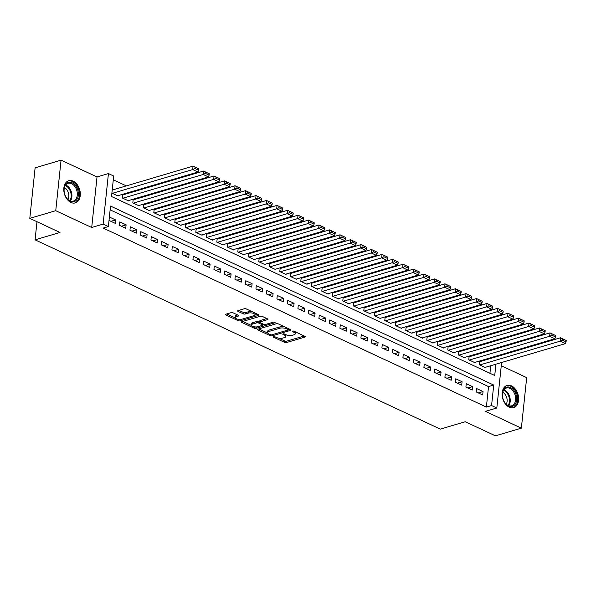 <?xml version="1.0" encoding="UTF-8"?>
<svg xmlns="http://www.w3.org/2000/svg" width="596" height="596" viewBox="0 0 596 596"><rect width="100%" height="100%" fill="white"/><g stroke="black" fill="none" stroke-linecap="round" stroke-linejoin="round"><path stroke-width="0.89" d="M273.564 336.68A1.021 0.387 -174 0 0 273.266 336.911A1.021 0.387 -174 0 0 273.571 337.224L284.515 342.342A1.453 0.551 -174 0 0 286.572 342.521L304.906 337.098A1.453 0.551 -174 0 0 305.323 336.77A1.453 0.551 -174 0 0 304.899 336.315L293.947 331.197A1.021 0.387 -174 0 0 292.509 331.071A1.021 0.387 -174 0 0 292.219 331.301A1.021 0.387 -174 0 0 292.517 331.622L293.94 332.285A4.656 1.758 -174 0 1 295.311 333.738A4.656 1.758 -174 0 1 293.977 334.788L292.45 335.243A4.656 1.758 -174 0 1 285.886 334.661L284.471 334.006A1.021 0.387 -174 0 0 283.04 333.879A1.021 0.387 -174 0 0 282.742 334.11A1.021 0.387 -174 0 0 283.048 334.423L284.463 335.086A4.656 1.758 -174 0 1 285.834 336.539A4.656 1.758 -174 0 1 284.501 337.589L282.973 338.044A4.656 1.758 -174 0 1 276.41 337.47L274.994 336.807A1.021 0.387 -174 0 0 273.564 336.68M70.931 202.454A11.57 7.912 73.5 0 0 75.334 202.893A11.57 7.912 73.5 0 0 80.244 192.62A11.57 7.912 73.5 0 0 73.174 181.147A11.57 7.912 73.5 0 0 68.771 180.707A11.57 7.912 73.5 0 0 63.861 190.981A11.57 7.912 73.5 0 0 70.931 202.454M509.252 407.172A11.57 7.912 73.5 0 0 513.655 407.619A11.57 7.912 73.5 0 0 518.557 397.338A11.57 7.912 73.5 0 0 511.487 385.865A11.57 7.912 73.5 0 0 507.092 385.426A11.57 7.912 73.5 0 0 502.182 395.699A11.57 7.912 73.5 0 0 509.252 407.172M233.118 312.855A1.453 0.551 -174 0 0 231.069 312.676L225.921 314.196A1.453 0.551 -174 0 0 225.504 314.524A1.453 0.551 -174 0 0 225.936 314.979L238.095 320.655A1.453 0.551 -174 0 0 240.143 320.842L258.485 315.411A1.453 0.551 -174 0 0 258.902 315.083A1.453 0.551 -174 0 0 258.47 314.628L246.312 308.952A1.453 0.551 -174 0 0 244.263 308.773L238.05 310.613A1.453 0.551 -174 0 0 237.633 310.941A1.453 0.551 -174 0 0 238.057 311.395L243.265 313.824A1.453 0.551 -174 0 0 245.314 314.003L248.398 313.094A3.896 1.475 -174 0 1 252.697 313.161A3.896 1.475 -174 0 1 255.021 314.785A3.896 1.475 -174 0 1 253.911 315.664L241.834 319.24A3.896 1.475 -174 0 1 237.536 319.165A3.896 1.475 -174 0 1 235.204 317.541A3.896 1.475 -174 0 1 236.321 316.662L238.333 316.066A1.453 0.551 -174 0 0 238.75 315.738A1.453 0.551 -174 0 0 238.318 315.284L233.118 312.855M29.8 218.374L35.112 167.834L61.06 160.16L55.748 210.693L29.8 218.374L59.98 232.47L35.075 239.838L440.317 429.113L465.23 421.745L495.41 435.84L521.366 428.166L485.405 411.367L496.826 407.992L491.573 405.541L486.381 407.075L103.183 228.097L108.375 226.562L103.123 224.111L108.435 173.578L113.687 176.029L111.534 196.516L494.732 375.495L495.917 364.186M55.748 210.693L91.709 227.493L103.123 224.111M257.971 329.163A1.453 0.551 -174 0 0 257.554 329.491A1.453 0.551 -174 0 0 257.986 329.946L270.144 335.63A1.453 0.551 -174 0 0 272.193 335.809L290.535 330.385A1.453 0.551 -174 0 0 290.952 330.05A1.453 0.551 -174 0 0 290.52 329.603L278.362 323.919A1.453 0.551 -174 0 0 276.313 323.74L257.971 329.163M254.12 328.143L241.961 322.466A1.453 0.551 -174 0 1 241.529 322.011A1.453 0.551 -174 0 1 241.946 321.684L260.288 316.252A1.453 0.551 -174 0 1 262.337 316.439L267.537 318.867A1.453 0.551 -174 0 1 267.969 319.322A1.453 0.551 -174 0 1 267.552 319.65L260.117 321.847A1.453 0.551 -174 0 0 259.7 322.175A1.453 0.551 -174 0 0 260.124 322.63L263.581 324.246A1.453 0.551 -174 0 0 265.63 324.425L273.37 322.131A1.021 0.387 -174 0 1 274.495 322.153A1.021 0.387 -174 0 1 275.106 322.578A1.021 0.387 -174 0 1 274.816 322.808L256.168 328.322A1.453 0.551 -174 0 1 254.12 328.143L254.261 326.779A1.453 0.551 -174 0 0 256.31 326.958L256.168 328.322M521.366 428.166L526.678 377.626L501.266 365.758M112.704 189.915L112.249 189.707M123.201 194.817L122.679 194.579L122.322 197.991L128.617 200.934L128.661 200.517M133.705 199.727L133.176 199.481L132.819 202.893L139.114 205.836L139.159 205.426M144.202 204.629L143.673 204.383L143.316 207.795L149.618 210.738L149.663 210.328M154.699 209.531L154.178 209.285L153.813 212.697L160.115 215.64L160.16 215.23M165.196 214.433L164.675 214.188L164.317 217.607L170.612 220.55L170.657 220.133M175.693 219.335L175.172 219.09L174.814 222.509L181.109 225.452L181.154 225.035M186.198 224.245L185.669 223.999L185.311 227.411L191.614 230.354L191.651 229.937M196.695 229.147L196.166 228.901L195.808 232.313L202.111 235.256L202.156 234.846M207.192 234.049L206.67 233.803L206.305 237.215L212.608 240.158L212.653 239.748M217.689 238.951L217.167 238.705L216.81 242.125L223.105 245.06L223.15 244.651M228.186 243.853L227.665 243.608L227.307 247.027L233.602 249.97L233.647 249.553M238.691 248.755L238.162 248.517L237.804 251.929L244.107 254.872L244.144 254.455M249.188 253.665L248.659 253.419L248.301 256.831L254.604 259.774L254.648 259.364M259.685 258.567L259.163 258.321L258.798 261.733L265.101 264.676L265.145 264.266M270.182 263.469L269.66 263.223L269.303 266.635L275.598 269.578L275.643 269.168M280.686 268.371L280.157 268.125L279.8 271.545L286.095 274.488L286.14 274.071M291.183 273.273L290.654 273.028L290.297 276.447L296.599 279.39L296.637 278.973M301.68 278.183L301.151 277.937L300.794 281.349L307.096 284.292L307.141 283.875M312.177 283.085L311.656 282.839L311.298 286.251L317.594 289.194L317.638 288.784M322.674 287.987L322.153 287.741L321.795 291.153L328.091 294.096L328.135 293.686M333.179 292.889L332.65 292.643L332.292 296.063L338.588 298.998L338.632 298.589M343.676 297.791L343.147 297.546L342.789 300.965L349.092 303.908L349.129 303.491M354.173 302.694L353.651 302.455L353.286 305.867L359.589 308.81L359.634 308.393M364.67 307.603L364.149 307.357L363.791 310.769L370.086 313.712L370.131 313.295M375.167 312.505L374.646 312.259L374.288 315.671L380.583 318.614L380.628 318.204M385.672 317.407L385.143 317.161L384.785 320.574L391.08 323.516L391.125 323.106M396.169 322.309L395.64 322.064L395.282 325.483L401.585 328.426L401.63 328.009M406.666 327.211L406.144 326.966L405.779 330.385L412.082 333.328L412.127 332.911M417.163 332.121L416.641 331.875L416.284 335.287L422.579 338.23L422.624 337.813M427.66 337.023L427.138 336.777L426.781 340.189L433.076 343.132L433.121 342.722M438.164 341.925L437.635 341.679L437.278 345.091L443.58 348.034L443.618 347.624M448.661 346.827L448.132 346.581L447.775 350.001L454.077 352.936L454.122 352.527M459.158 351.729L458.637 351.484L458.272 354.903L464.575 357.846L464.619 357.429M469.655 356.632L469.134 356.393L468.776 359.805L475.072 362.748L475.116 362.331M476.398 392.026L482.7 394.969L483.058 391.55L476.763 388.607L476.398 392.026M465.901 387.124L472.203 390.06L472.561 386.648L466.258 383.705L465.901 387.124M455.404 382.215L461.706 385.158L462.064 381.745L455.761 378.803L455.404 382.215M444.907 377.313L451.202 380.255L451.567 376.843L445.264 373.901L444.907 377.313M434.41 372.411L440.705 375.353L441.062 371.941L434.767 368.998L434.41 372.411M423.905 367.509L430.208 370.451L430.565 367.032L424.27 364.089L423.905 367.509M413.408 362.606L419.711 365.549L420.068 362.13L413.766 359.187L413.408 362.606M402.911 357.697L409.214 360.64L409.571 357.228L403.268 354.285L402.911 357.697M392.414 352.795L398.709 355.738L399.067 352.325L392.771 349.383L392.414 352.795M381.917 347.893L388.212 350.835L388.57 347.423L382.274 344.481L381.917 347.893M371.412 342.991L377.715 345.933L378.073 342.514L371.777 339.578L371.412 342.991M360.915 338.088L367.218 341.031L367.576 337.612L361.273 334.669L360.915 338.088M350.418 333.186L356.713 336.122L357.079 332.71L350.776 329.767L350.418 333.186M339.921 328.277L346.216 331.22L346.574 327.807L340.279 324.865L339.921 328.277M329.424 323.375L335.719 326.317L336.077 322.905L329.782 319.963L329.424 323.375M318.92 318.473L325.222 321.415L325.58 318.003L319.277 315.06L318.92 318.473M308.423 313.57L314.725 316.513L315.083 313.094L308.78 310.158L308.423 313.57M297.925 308.668L304.221 311.611L304.586 308.192L298.283 305.249L297.925 308.668M287.428 303.759L293.724 306.702L294.081 303.29L287.786 300.347L287.428 303.759M276.924 298.857L283.227 301.8L283.584 298.387L277.289 295.445L276.924 298.857M266.427 293.955L272.73 296.897L273.087 293.485L266.785 290.543L266.427 293.955M255.93 289.053L262.233 291.995L262.59 288.583L256.287 285.64L255.93 289.053M245.433 284.15L251.728 287.093L252.093 283.674L245.79 280.731L245.433 284.15M234.936 279.248L241.231 282.184L241.589 278.772L235.293 275.829L234.936 279.248M224.431 274.339L230.734 277.282L231.092 273.869L224.796 270.927L224.431 274.339M213.934 269.437L220.237 272.379L220.595 268.967L214.292 266.025L213.934 269.437M203.437 264.535L209.74 267.477L210.097 264.065L203.795 261.123L203.437 264.535M192.94 259.632L199.235 262.575L199.6 259.156L193.298 256.22L192.94 259.632M182.443 254.73L188.738 257.673L189.096 254.254L182.801 251.311L182.443 254.73M171.939 249.821L178.241 252.764L178.599 249.351L172.304 246.409L171.939 249.821M161.441 244.919L167.744 247.861L168.102 244.449L161.799 241.507L161.441 244.919M150.944 240.017L157.247 242.959L157.605 239.547L151.302 236.605L150.944 240.017M140.447 235.115L146.743 238.057L147.1 234.645L140.805 231.702L140.447 235.115M129.95 230.212L136.246 233.155L136.603 229.736L130.308 226.793L129.95 230.212M119.446 225.31L125.749 228.246L126.106 224.834L119.811 221.891L119.446 225.31M486.381 407.075L488.534 386.588L110.133 209.852M109.016 220.438L115.251 223.344L115.609 219.931L109.381 217.019M483.274 352.608L482.365 352.184M472.777 347.706L471.861 347.274M462.28 342.797L461.364 342.372M451.775 337.895L450.867 337.47M441.278 332.993L440.37 332.568M430.781 328.091L429.872 327.666M420.284 323.188L419.368 322.756M409.787 318.279L408.871 317.854M399.283 313.377L398.374 312.952M388.786 308.475L387.877 308.05M378.289 303.573L377.38 303.148M367.792 298.671L366.875 298.246M357.295 293.768L356.378 293.336M346.79 288.859L345.881 288.434M336.293 283.957L335.384 283.532M325.796 279.055L324.88 278.63M315.299 274.153L314.383 273.728M304.802 269.25L303.885 268.818M294.297 264.341L293.388 263.916M283.8 259.439L282.891 259.014M273.303 254.537L272.387 254.112M262.806 249.635L261.89 249.21M252.309 244.732L251.393 244.308M241.805 239.83L240.896 239.398M231.308 234.921L230.399 234.496M220.811 230.019L219.894 229.594M210.314 225.117L209.397 224.692M199.809 220.215L198.9 219.79M189.312 215.312L188.403 214.88M178.815 210.403L177.906 209.978M168.318 205.501L167.401 205.076M157.821 200.599L156.904 200.174M147.316 195.697L146.407 195.272M136.819 190.795L135.91 190.37M126.322 185.892L113.292 179.806M489.942 373.252L490.732 365.72M491.521 358.174L491.596 357.458M480.152 361.541L479.631 361.295L479.273 364.707L485.569 367.65L485.613 367.233M118.164 195.615L118.12 196.032L111.892 193.119M36.974 221.727L35.075 239.838M91.709 227.493L97.021 176.952L61.06 160.16M97.021 176.952L108.435 173.578M498.047 355.551L498.964 355.976M491.573 405.541L493.726 385.053L110.528 206.074L108.375 226.562M501.601 362.51L496.826 407.992M496.714 356.639L496.788 355.924M488.534 386.588L493.726 385.053M483.058 391.55L478.365 392.943M472.561 386.648L467.867 388.041M462.064 381.745L457.363 383.131M451.567 376.843L446.866 378.229M441.062 371.941L436.369 373.327M430.565 367.032L425.872 368.425M420.068 362.13L415.375 363.523M409.571 357.228L404.87 358.613M399.067 352.325L394.373 353.711M388.57 347.423L383.876 348.809M378.073 342.514L373.379 343.907M367.576 337.612L362.882 339.005M357.079 332.71L352.378 334.103M346.574 327.807L341.88 329.193M336.077 322.905L331.383 324.291M325.58 318.003L320.886 319.389M315.083 313.094L310.389 314.487M304.586 308.192L299.885 309.585M294.081 303.29L289.388 304.675M283.584 298.387L278.891 299.773M273.087 293.485L268.394 294.871M262.59 288.583L257.889 289.969M252.093 283.674L247.392 285.067M241.589 278.772L236.895 280.165M231.092 273.869L226.398 275.255M220.595 268.967L215.901 270.353M210.097 264.065L205.397 265.451M199.6 259.156L194.899 260.549M189.096 254.254L184.402 255.647M178.599 249.351L173.905 250.745M168.102 244.449L163.408 245.835M157.605 239.547L152.904 240.933M147.1 234.645L142.407 236.031M136.603 229.736L131.91 231.129M126.106 224.834L121.413 226.227M115.609 219.931L110.916 221.317M285.834 336.539L285.976 335.175A4.656 1.758 -174 0 0 285.827 334.639M295.311 333.738L295.452 332.367A4.656 1.758 -174 0 0 295.303 331.83M278.541 338.118L284.665 340.979A1.453 0.551 -174 0 0 286.713 341.158L304.191 335.988M288.27 329.73L289.82 329.268M258.828 328.91L267.716 333.06M270.435 334.676A1.021 0.387 -174 0 0 271.873 334.803L287.972 330.042A1.021 0.387 -174 0 0 288.263 329.811A1.021 0.387 -174 0 0 287.957 329.491L286.467 328.791A4.656 1.758 -174 0 0 279.911 328.217L268.908 331.473A4.656 1.758 -174 0 0 267.567 332.523A4.656 1.758 -174 0 0 268.945 333.976L270.435 334.676M284.486 326.779A4.656 1.758 -174 0 0 280.053 326.854L279.911 328.217M267.567 332.523L267.716 331.16A4.656 1.758 -174 0 1 269.049 330.11L280.053 326.854M251.393 325.438L242.803 321.43M266.837 318.54L260.258 320.484A1.453 0.551 -174 0 0 259.841 320.812L259.7 322.175M264.624 324.5L262.583 325.103A1.453 0.551 -174 0 0 262.151 324.664L258.701 323.054A1.453 0.551 -174 0 0 256.652 322.876L252.399 324.135A3.896 1.475 -174 0 0 251.281 325.014A3.896 1.475 -174 0 0 253.605 326.638A3.896 1.475 -174 0 0 257.912 326.705L262.166 325.446A1.453 0.551 -174 0 0 262.583 325.118L262.717 323.844M259.707 322.093L258.843 321.691A1.453 0.551 -174 0 0 256.794 321.505L252.54 322.764A3.896 1.475 -174 0 0 251.423 323.65L251.281 325.014M235.204 317.541L235.345 316.178A3.896 1.475 -174 0 1 236.463 315.299L237.618 314.956M255.021 314.785L255.17 313.421A3.896 1.475 -174 0 0 255.088 313.049M252.048 311.634A3.896 1.475 -174 0 0 248.539 311.723L248.398 313.094M238.907 310.352L243.406 312.46A1.453 0.551 -174 0 0 245.455 312.639L248.539 311.723M238.333 319.337A1.453 0.551 -174 0 0 240.285 319.471L240.322 319.463M254.835 315.172L257.77 314.301M226.785 313.943L235.286 317.914M479.795 364.953L560.136 341.188L565.388 343.639L485.047 367.404M562.386 340.13L560.136 341.188L560.493 337.776L566.2 340.48L562.527 338.766L562.386 340.13L566.058 341.851L566.2 340.48M479.586 361.705L560.493 337.776L562.527 338.766M565.388 343.639L566.058 341.851M510.511 387.549A10.013 6.847 -106.5 0 1 516.628 400.08A10.013 6.847 -106.5 0 1 508.574 405.988A10.013 6.847 -106.5 0 1 504.38 401.942A10.013 6.847 -106.5 0 1 502.398 395.23A10.013 6.847 -106.5 0 1 510.511 387.549M504.313 401.823A9.268 6.34 73.5 0 0 508.127 405.459A9.268 6.34 73.5 0 0 511.651 405.809A9.268 6.34 73.5 0 0 515.585 397.577A9.268 6.34 73.5 0 0 509.915 388.383A9.268 6.34 73.5 0 0 506.391 388.033A9.268 6.34 73.5 0 0 502.406 395.364M502.733 392.339A7.301 4.992 -106.5 0 1 506.235 404.185M512.798 407.791L512.776 407.798A11.495 7.86 73.5 0 0 512.798 407.791A11.495 7.86 73.5 0 0 517.678 397.584A11.495 7.86 73.5 0 0 510.653 386.178A11.495 7.86 73.5 0 0 506.28 385.746A11.495 7.86 73.5 0 0 506.25 385.754L506.25 385.754M77.845 190.303A10.013 6.847 -106.5 0 1 75.126 201.187A10.013 6.847 -106.5 0 1 66.067 197.224A10.013 6.847 -106.5 0 1 64.599 193.789A10.013 6.847 -106.5 0 1 64.077 190.511A10.013 6.847 -106.5 0 1 69.665 182.249A10.013 6.847 -106.5 0 1 77.845 190.303M66 197.105A9.268 6.34 73.5 0 0 73.338 201.09A9.268 6.34 73.5 0 0 76.832 190.586A9.268 6.34 73.5 0 0 68.078 183.315A9.268 6.34 73.5 0 0 64.085 190.645M64.42 187.621A7.301 4.992 -106.5 0 1 68.443 193.03A7.301 4.992 -106.5 0 1 67.922 199.466M74.485 203.072L74.455 203.08A11.495 7.86 73.5 0 0 74.485 203.072A11.495 7.86 73.5 0 0 78.828 190.049A11.495 7.86 73.5 0 0 67.959 181.028A11.495 7.86 73.5 0 0 67.937 181.035L67.937 181.035M469.298 360.051L549.639 336.286L554.891 338.737L474.55 362.502M551.881 335.228L549.639 336.286L549.996 332.866L555.703 335.578L552.03 333.864L551.881 335.228L555.561 336.941L555.703 335.578M469.089 356.803L549.996 332.866L552.03 333.864M554.891 338.737L555.561 336.941M458.801 355.149L539.142 331.383L544.386 333.834L464.046 357.6M541.384 330.326L539.142 331.383L539.499 327.964L545.206 330.676L541.526 328.955L541.384 330.326L545.057 332.039L545.206 330.676M458.592 351.901L539.499 327.964L541.526 328.955M544.386 333.834L545.057 332.039M448.304 350.239L528.645 326.474L533.889 328.925L453.549 352.698M530.887 325.423L528.645 326.474L529.002 323.062L534.701 325.774L531.029 324.053L530.887 325.423L534.56 327.137L534.701 325.774M448.095 346.999L529.002 323.062L531.029 324.053M533.889 328.925L534.56 327.137M437.799 345.337L518.14 321.572L523.392 324.023L443.052 347.788M520.39 320.514L518.14 321.572L518.505 318.16L524.204 320.864L520.532 319.151L520.39 320.514L524.063 322.235L524.204 320.864M437.591 342.089L518.505 318.16L520.532 319.151M523.392 324.023L524.063 322.235M427.302 340.435L507.643 316.67L512.895 319.121L432.554 342.886M509.885 315.612L507.643 316.67L508.001 313.258L513.707 315.962L510.034 314.248L509.885 315.612L513.566 317.333L513.707 315.962M427.094 337.187L508.001 313.258L510.034 314.248M512.895 319.121L513.566 317.333M416.805 335.533L497.146 311.768L502.398 314.219L422.057 337.984M499.388 310.71L497.146 311.768L497.504 308.348L503.21 311.06L499.537 309.346L499.388 310.71L503.061 312.423L503.21 311.06M416.597 332.285L497.504 308.348L499.537 309.346M502.398 314.219L503.061 312.423M406.308 330.631L486.649 306.865L491.894 309.317L411.553 333.082M488.891 305.808L486.649 306.865L487.007 303.446L492.713 306.158L489.033 304.444L488.891 305.808L492.564 307.521L492.713 306.158M406.1 327.383L487.007 303.446L489.033 304.444M491.894 309.317L492.564 307.521M395.811 325.729L476.152 301.956L481.397 304.414L401.056 328.18M478.394 300.905L476.152 301.956L476.509 298.544L482.209 301.256L478.536 299.535L478.394 300.905L482.067 302.619L482.209 301.256M395.602 322.481L476.509 298.544L478.536 299.535M481.397 304.414L482.067 302.619M385.307 320.819L465.647 297.054L470.9 299.505L390.559 323.27M467.897 296.003L465.647 297.054L466.012 293.642L471.712 296.354L468.039 294.633L467.897 296.003L471.57 297.717L471.712 296.354M385.098 317.579L466.012 293.642L468.039 294.633M470.9 299.505L471.57 297.717M374.81 315.917L455.15 292.152L460.403 294.603L380.062 318.368M457.393 291.094L455.15 292.152L455.508 288.74L461.215 291.444L457.542 289.731L457.393 291.094L461.073 292.815L461.215 291.444M374.601 312.669L455.508 288.74L457.542 289.731M460.403 294.603L461.073 292.815M364.312 311.015L444.653 287.25L449.905 289.701L369.565 313.466M446.896 286.192L444.653 287.25L445.011 283.838L450.718 286.542L447.037 284.828L446.896 286.192L450.569 287.913L450.718 286.542M364.104 307.767L445.011 283.838L447.037 284.828M449.905 289.701L450.569 287.913M353.815 306.113L434.156 282.348L439.401 284.799L359.06 308.564M436.399 281.29L434.156 282.348L434.514 278.928L440.213 281.64L436.54 279.926L436.399 281.29L440.072 283.003L440.213 281.64M353.607 302.865L434.514 278.928L436.54 279.926M439.401 284.799L440.072 283.003M343.318 301.211L423.659 277.445L428.904 279.897L348.563 303.662M425.902 276.388L423.659 277.445L424.017 274.026L429.716 276.738L426.043 275.017L425.902 276.388L429.574 278.101L429.716 276.738M343.102 297.963L424.017 274.026L426.043 275.017M428.904 279.897L429.574 278.101M332.814 296.301L413.155 272.536L418.407 274.987L338.066 298.76M415.405 271.485L413.155 272.536L413.512 269.124L419.219 271.836L415.546 270.115L415.405 271.485L419.077 273.199L419.219 271.836M332.605 293.061L413.512 269.124L415.546 270.115M418.407 274.987L419.077 273.199M322.317 291.399L402.658 267.634L407.91 270.085L327.569 293.85M404.9 266.576L402.658 267.634L403.015 264.222L408.722 266.926L405.049 265.213L404.9 266.576L408.58 268.297L408.722 266.926M322.108 288.151L403.015 264.222L405.049 265.213M407.91 270.085L408.58 268.297M311.82 286.497L392.161 262.732L397.405 265.183L317.072 288.948M394.403 261.674L392.161 262.732L392.518 259.32L398.225 262.024L394.545 260.31L394.403 261.674L398.076 263.395L398.225 262.024M311.611 283.249L392.518 259.32L394.545 260.31M397.405 265.183L398.076 263.395M301.323 281.595L381.663 257.83L386.908 260.281L306.567 284.046M383.906 256.772L381.663 257.83L382.021 254.41L387.72 257.122L384.048 255.408L383.906 256.772L387.579 258.485L387.72 257.122M301.114 278.347L382.021 254.41L384.048 255.408M386.908 260.281L387.579 258.485M290.826 276.693L371.159 252.928L376.411 255.379L296.07 279.144M373.409 251.87L371.159 252.928L371.524 249.508L377.223 252.22L373.55 250.506L373.409 251.87L377.082 253.583L377.223 252.22M290.61 273.445L371.524 249.508L373.55 250.506M376.411 255.379L377.082 253.583M280.321 271.791L360.662 248.018L365.914 250.476L285.573 274.242M362.912 246.968L360.662 248.018L361.02 244.606L366.726 247.318L363.053 245.597L362.912 246.968L366.585 248.681L366.726 247.318M280.113 268.543L361.02 244.606L363.053 245.597M365.914 250.476L366.585 248.681M269.824 266.881L350.165 243.116L355.417 245.567L275.076 269.332M352.407 242.065L350.165 243.116L350.522 239.704L356.229 242.416L352.556 240.695L352.407 242.065L356.088 243.779L356.229 242.416M269.615 263.641L350.522 239.704L352.556 240.695M355.417 245.567L356.088 243.779M259.327 261.979L339.668 238.214L344.913 240.665L264.579 264.43M341.91 237.156L339.668 238.214L340.025 234.802L345.732 237.506L342.052 235.792L341.91 237.156L345.583 238.877L345.732 237.506M259.118 258.731L340.025 234.802L342.052 235.792M344.913 240.665L345.583 238.877M248.83 257.077L329.171 233.312L334.416 235.763L254.075 259.528M331.413 232.254L329.171 233.312L329.528 229.9L335.228 232.604L331.555 230.89L331.413 232.254L335.086 233.975L335.228 232.604M248.621 253.829L329.528 229.9L331.555 230.89M334.416 235.763L335.086 233.975M238.325 252.175L318.666 228.41L323.919 230.861L243.578 254.626M320.916 227.352L318.666 228.41L319.031 224.99L324.731 227.702L321.058 225.988L320.916 227.352L324.589 229.065L324.731 227.702M238.117 248.927L319.031 224.99L321.058 225.988M323.919 230.861L324.589 229.065M227.828 247.273L308.169 223.507L313.421 225.959L233.081 249.724M310.412 222.45L308.169 223.507L308.527 220.088L314.234 222.8L310.561 221.079L310.412 222.45L314.092 224.163L314.234 222.8M227.62 244.025L308.527 220.088L310.561 221.079M313.421 225.959L314.092 224.163M217.331 242.363L297.672 218.598L302.924 221.049L222.584 244.822M299.915 217.547L297.672 218.598L298.03 215.186L303.736 217.898L300.064 216.177L299.915 217.547L303.587 219.261L303.736 217.898M217.123 239.123L298.03 215.186L300.064 216.177M302.924 221.049L303.587 219.261M206.834 237.461L287.175 213.696L292.42 216.147L212.079 239.912M289.418 212.638L287.175 213.696L287.533 210.284L293.239 212.988L289.559 211.275L289.418 212.638L293.09 214.359L293.239 212.988M206.626 234.213L287.533 210.284L289.559 211.275M292.42 216.147L293.09 214.359M196.337 232.559L276.678 208.794L281.923 211.245L201.582 235.01M278.921 207.736L276.678 208.794L277.036 205.382L282.735 208.086L279.062 206.372L278.921 207.736L282.593 209.457L282.735 208.086M196.129 229.311L277.036 205.382L279.062 206.372M281.923 211.245L282.593 209.457M185.833 227.657L266.174 203.892L271.426 206.343L191.085 230.108M268.423 202.834L266.174 203.892L266.539 200.472L272.238 203.184L268.565 201.47L268.423 202.834L272.096 204.547L272.238 203.184M185.624 224.409L266.539 200.472L268.565 201.47M271.426 206.343L272.096 204.547M175.336 222.755L255.677 198.99L260.929 201.441L180.588 225.206M257.919 197.932L255.677 198.99L256.034 195.57L261.741 198.282L258.068 196.568L257.919 197.932L261.599 199.645L261.741 198.282M175.127 219.507L256.034 195.57L258.068 196.568M260.929 201.441L261.599 199.645M164.839 217.853L245.18 194.08L250.432 196.538L170.091 220.304M247.422 193.03L245.18 194.08L245.537 190.668L251.244 193.38L247.564 191.659L247.422 193.03L251.095 194.743L251.244 193.38M164.63 214.605L245.537 190.668L247.564 191.659M250.432 196.538L251.095 194.743M154.342 212.943L234.682 189.178L239.927 191.629L159.586 215.394M236.925 188.127L234.682 189.178L235.04 185.766L240.747 188.478L237.066 186.757L236.925 188.127L240.598 189.841L240.747 188.478M154.133 209.703L235.04 185.766L237.066 186.757M239.927 191.629L240.598 189.841M143.845 208.041L224.185 184.276L229.43 186.727L149.089 210.492M226.428 183.218L224.185 184.276L224.543 180.864L230.242 183.568L226.569 181.855L226.428 183.218L230.101 184.939L230.242 183.568M143.629 204.793L224.543 180.864L226.569 181.855M229.43 186.727L230.101 184.939M133.34 203.139L213.681 179.374L218.933 181.825L138.592 205.59M215.931 178.316L213.681 179.374L214.046 175.962L219.745 178.666L216.072 176.952L215.931 178.316L219.604 180.037L219.745 178.666M133.131 199.891L214.046 175.962L216.072 176.952M218.933 181.825L219.604 180.037M122.843 198.237L203.184 174.472L208.436 176.923L128.095 200.688M205.426 173.414L203.184 174.472L203.541 171.052L209.248 173.764L205.575 172.05L205.426 173.414L209.107 175.127L209.248 173.764M122.634 194.989L203.541 171.052L205.575 172.05M208.436 176.923L209.107 175.127M112.346 193.335L192.687 169.569L197.939 172.02L117.598 195.786M194.929 168.512L192.687 169.569L193.044 166.15L198.751 168.862L195.071 167.141L194.929 168.512L198.602 170.225L198.751 168.862M112.212 190.064L193.044 166.15L195.071 167.141M197.939 172.02L198.602 170.225M273.631 336.666L273.571 337.224M292.576 331.056L292.517 331.622M283.107 333.857L283.048 334.423M284.568 334.051L284.463 335.086M294.044 331.249L293.94 332.285M304.988 336.36L304.906 337.098M286.713 341.158L286.572 342.521M284.665 340.979L284.515 342.342M290.61 329.648L290.535 330.385M272.312 334.669L272.193 335.809M270.249 334.587L270.144 335.63M258.068 329.134L257.986 329.946M288.069 328.456L287.957 329.491M286.572 327.755L286.467 328.791M269.049 330.11L268.908 331.473M242.043 321.654L241.961 322.466M267.626 318.912L267.552 319.65M260.258 320.484L260.117 321.847M274.868 322.294L274.816 322.808M252.54 322.764L252.399 324.135M262.262 323.628L262.151 324.664M258.843 321.691L258.701 323.054M256.794 321.505L256.652 322.876M238.407 315.329L238.333 316.066M236.463 315.299L236.321 316.662M245.455 312.639L245.314 314.003M243.406 312.46L243.265 313.824M238.147 310.583L238.057 311.395M258.56 314.673L258.485 315.411M240.285 319.471L240.143 320.842M238.236 319.314L238.095 320.655M226.018 314.166L225.936 314.979M503.963 389.762A9.268 6.34 -106.5 0 1 504.514 389.985A9.268 6.34 -106.5 0 1 509.796 397.092A9.268 6.34 -106.5 0 1 508.671 405.682M508.105 405.451A8.97 6.131 73.5 0 0 509.044 397.174A8.97 6.131 73.5 0 0 503.97 390.417A8.97 6.131 73.5 0 0 503.613 390.261M65.642 185.043A9.268 6.34 -106.5 0 1 71.431 192.188A9.268 6.34 -106.5 0 1 70.358 200.964M69.792 200.725A8.97 6.131 73.5 0 0 70.715 192.389A8.97 6.131 73.5 0 0 65.299 185.542M288.389 328.605L288.263 329.811"/></g></svg>
